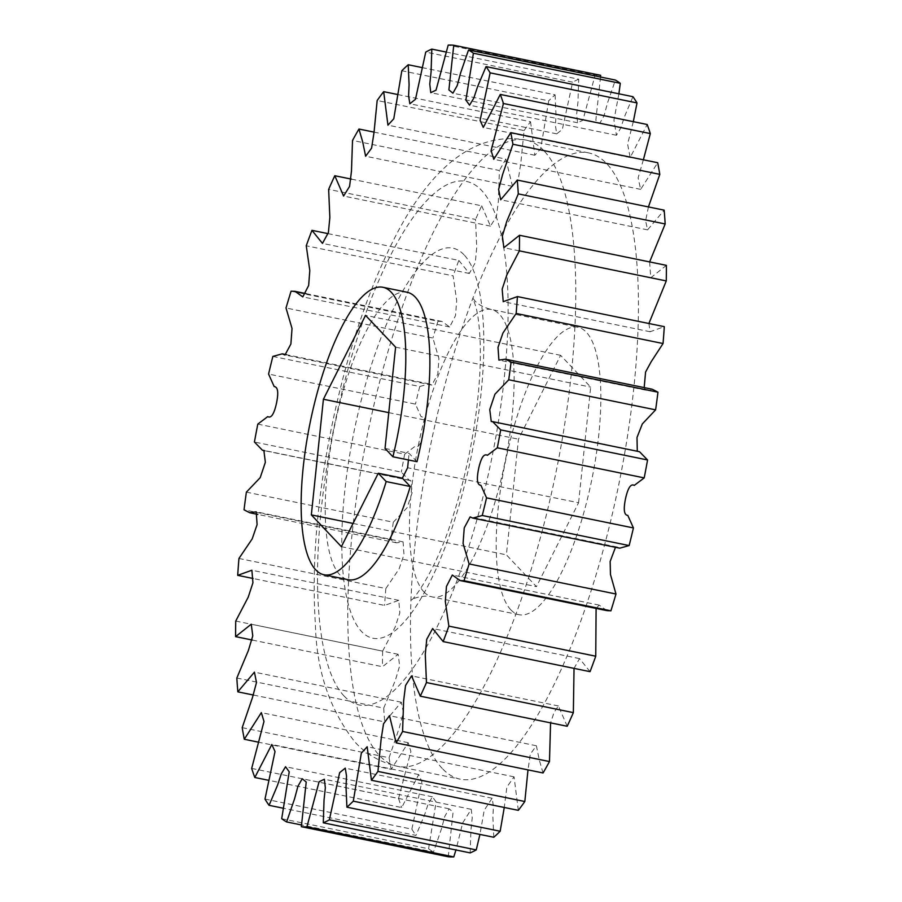<?xml version="1.0" encoding="UTF-8"?>
<svg xmlns="http://www.w3.org/2000/svg" width="902" height="902" viewBox="0 0 902 902"><rect width="100%" height="100%" fill="white"/><g stroke="black" fill="none" stroke-linecap="round" stroke-linejoin="round"><path stroke-width="0.68" stroke-dasharray="4.51 3.38" d="M442.273 768.493A319.658 96.119 101.6 0 1 437.425 414.401A319.658 96.119 101.6 0 1 588.578 152.878A319.658 96.119 101.6 0 1 606.618 163.589A319.658 96.119 101.6 0 1 611.455 517.68A319.658 96.119 101.6 0 1 460.302 779.204A319.658 96.119 101.6 0 1 442.273 768.493M510.814 609.808A146.733 44.119 -78.4 0 0 519.09 614.724A146.733 44.119 -78.4 0 0 588.476 494.679A146.733 44.119 -78.4 0 0 586.255 332.139A146.733 44.119 -78.4 0 0 577.968 327.234A146.733 44.119 -78.4 0 0 508.593 447.268A146.733 44.119 -78.4 0 0 510.814 609.808M406.994 292.214A146.733 44.119 -78.4 0 0 337.619 412.259A146.733 44.119 -78.4 0 0 339.84 574.788A146.733 44.119 -78.4 0 0 348.116 579.704M446.073 52.034L578.701 79.196L577.968 101.926L576.649 114.227L577.641 122.762L582.895 120.259L595.083 75.182L448.204 45.1M600.653 75.317A398.267 119.763 -78.4 0 0 595.083 75.182M600.54 77.031L595.827 120.304L599.785 123.281L604.081 115.693L607.441 103.166L615.389 80.064M618.896 93.808L613.935 120.135L616.449 135.277L620.723 128.095L624.488 116.708L632.933 96.683M633.317 121.68L627.6 144.072L630.171 157.523L647.185 124.51M643.374 159.789L638.097 177.886L640.657 189.375L657.705 162.732M648.437 206.93L645.595 220.731L647.58 229.863L664.165 210.155M649.632 261.93L650.748 277.793L666.398 265.357M648.899 323.502L650.116 331.756L664.3 326.659M644.175 387.589L645.787 390.194L652.293 389.258M637.286 451.259L639.507 451.71M619.742 548.179L617.036 546.984L615.468 547.3M606.956 610.643L599.199 605.107L596.098 608.41M590.055 671.663L579.535 658.607L574.033 668.382M567.2 726.268L558.417 705.962L554.076 712.309L550.581 722.874M543.049 772.969L539.317 760.127L536.374 745.762L530.32 754.083L527.997 769.891M518.323 810.346L514.061 776.836L506.856 787.108L504.263 807.47M493.789 837.259L492.909 817.347L493.405 806.072L492.131 798.236L484.239 810.199L479.932 834.418M470.19 852.886L470.912 830.156L472.231 817.855L471.239 809.319L462.715 822.849L455.927 849.966M448.238 856.765L453.097 812.104L449.095 808.801L444.799 816.389L441.439 828.915L433.49 852.018L301.46 824.969M281.706 818.689L428.597 848.771A398.267 119.763 -78.4 0 0 433.49 852.018M428.597 848.771L436.117 801.946L432.441 796.804L428.168 803.986L424.402 815.374L415.946 835.399L283.104 808.192M264.985 799.071L411.864 829.152A398.267 119.763 -78.4 0 0 415.946 835.399M411.864 829.152L421.899 781.606L418.708 774.559L401.706 807.572L268.683 780.32M251.681 768.414L398.56 798.495A398.267 119.763 -78.4 0 0 401.706 807.572M398.56 798.495L410.884 751.524L408.234 742.707L391.186 769.35L258.626 742.211M242.198 727.655L389.078 757.736A398.267 119.763 -78.4 0 0 391.186 769.35M389.078 757.736L399.338 727.688L403.386 712.591L401.311 702.218L384.714 721.927L253.563 695.07M236.831 678.033L383.711 708.115A398.267 119.763 -78.4 0 0 384.714 721.927M383.711 708.115L395.234 680.649L399.642 665.958L398.132 654.288L382.493 666.725L252.368 640.07M235.738 621.061L382.628 651.143A398.267 119.763 -78.4 0 0 382.493 666.725M382.628 651.143L395.121 627.194L399.823 612.875L398.774 600.326L384.579 605.422L253.101 578.498M238.951 558.462L385.842 588.544A398.267 119.763 -78.4 0 0 384.579 605.422M385.842 588.544L399.067 568.982L403.983 554.662L403.104 541.888L396.598 542.824L390.916 539.881L244.036 509.799M246.381 492.142L393.272 522.224A398.267 119.763 -78.4 0 0 390.916 539.881M393.272 522.224L407.084 507.758L412.237 492.402L410.748 480.484L409.384 480.371L401.311 472.107L254.432 442.025M257.803 424.109L404.682 454.191A398.267 119.763 -78.4 0 0 401.311 472.107M404.682 454.191L414.604 446.693C418.032 448.632 420.941 444.224 423.342 433.445C425.586 422.621 424.831 417.028 421.065 416.656L415.45 404.141L268.57 374.059M272.855 356.437L419.734 386.518A398.267 119.763 -78.4 0 0 415.45 404.141M419.734 386.518L429.138 383.902L431.855 385.098L437.763 374.116L438.924 358.556L432.904 338.058L286.013 307.977M291.087 291.188L437.966 321.27A398.267 119.763 -78.4 0 0 432.904 338.058M437.966 321.27L441.935 321.439L449.681 326.975L455.533 315.576L456.683 300.569L453.131 275.865L306.252 245.784M327.967 233.618L458.836 260.419A398.267 119.763 -78.4 0 0 453.131 275.865M458.836 260.419L469.344 273.475L475.275 262.662L476.73 247.576L475.534 219.445L328.644 189.364M351.419 179.126L481.691 205.814A398.267 119.763 -78.4 0 0 475.534 219.445M481.691 205.814L490.474 226.12L496.461 216.491L498.366 201.146L499.415 170.523L352.524 140.441M374.003 132.109L505.842 159.113A398.267 119.763 -78.4 0 0 499.415 170.523M505.842 159.113L512.505 186.319L518.47 178.201L520.882 162.687L524.062 130.576L377.171 100.494M397.737 94.53L530.556 121.736A398.267 119.763 -78.4 0 0 524.062 130.576M530.556 121.736L534.818 155.245L540.659 148.875L548.709 100.832L401.83 70.751M422.068 67.582L555.091 94.823A398.267 119.763 -78.4 0 0 548.709 100.832M555.091 94.823L555.982 114.734L555.474 126.009L556.748 133.846L562.352 129.358L572.635 82.172L425.744 52.09M578.701 79.196A398.267 119.763 -78.4 0 0 572.635 82.172M578.588 502.752L590.663 387.105L560.604 355.32L518.47 439.195L506.394 554.843L536.453 586.627L578.588 502.752L407.614 467.743M417.006 461.711L409.113 453.368L385.03 448.441M408.426 459.952L409.113 453.368M395.606 347.157L590.663 387.105M560.604 355.32L365.547 315.373M341.396 546.68L536.453 586.627M353.065 523.442L506.394 554.843M388.762 412.631L518.47 439.195M543.951 150.758A319.658 96.119 -78.4 0 0 525.911 140.047A319.658 96.119 -78.4 0 0 374.758 401.559A319.658 96.119 -78.4 0 0 379.595 755.662A319.658 96.119 -78.4 0 0 397.635 766.362A319.658 96.119 -78.4 0 0 548.788 504.849A319.658 96.119 -78.4 0 0 543.951 150.758M344.102 696.051A267.251 80.368 101.6 0 1 346.83 373.417A267.251 80.368 101.6 0 1 481.51 190.311A267.251 80.368 101.6 0 1 478.793 512.945A267.251 80.368 101.6 0 1 344.102 696.051M464 254.77A199.128 59.882 -78.4 0 0 363.641 391.197A199.128 59.882 -78.4 0 0 361.623 631.592A199.128 59.882 -78.4 0 0 461.971 495.164A199.128 59.882 -78.4 0 0 464 254.77M424.053 592.039A146.733 44.119 101.6 0 1 421.832 429.499A146.733 44.119 101.6 0 1 491.207 309.465A146.733 44.119 101.6 0 1 499.494 314.37A146.733 44.119 101.6 0 1 501.715 476.91A146.733 44.119 101.6 0 1 432.329 596.955A146.733 44.119 101.6 0 1 424.053 592.039M588.578 152.878L525.911 140.047C468.307 129.561 424.414 179.002 394.343 238.534C367.531 291.515 346.605 354.407 331.575 427.21C316.94 499.731 311.551 565.453 315.396 624.376C316.433 670.502 329.636 709.739 354.993 742.087C366.212 754.298 380.418 762.382 397.635 766.362L460.302 779.204M519.09 614.724L432.329 596.955C423.636 594.249 411.199 599.153 411.335 599.886C412.71 601.307 436.038 570.132 451.564 520.623C463.572 484.295 472.028 446.355 476.899 406.802C479.638 383.688 480.743 362.863 480.225 344.327C479.638 327.956 478.195 315.452 475.895 306.804L473.065 298.506L474.892 300.806C478.15 304.56 483.585 307.458 491.207 309.465L577.968 327.234M577.641 122.762L430.761 92.68M556.748 133.846L409.869 103.764M534.818 155.245L387.939 125.164M512.505 186.319L365.626 156.238M490.474 226.12L343.583 196.038M469.344 273.475L322.465 243.393M441.935 321.439L305.902 293.59M449.681 326.975L302.801 296.893M429.138 383.902L286.532 354.7M431.855 385.098L284.964 355.016M410.748 480.484L263.869 450.402M409.384 480.371L264.714 450.741M403.104 541.888L256.213 511.806M396.598 542.824L257.825 514.411M398.774 600.326L251.883 570.244M398.132 654.288L251.252 624.207M401.311 702.218L254.42 672.137M408.234 742.707L261.343 712.625M418.708 774.559L271.829 744.477M432.441 796.804L285.551 766.723M449.095 808.801L302.215 778.719M471.239 809.319L324.359 779.238M492.131 798.236L345.252 768.154M514.061 776.836L367.182 746.755M536.374 745.762L389.495 715.681M558.417 705.962L411.526 675.88M579.535 658.607L432.656 628.525M599.199 605.107L452.319 575.025M617.036 546.984L470.145 516.902M638.131 451.598L491.252 421.516M645.787 390.194L498.896 360.112M650.116 331.756L503.226 301.674M650.748 277.793L503.868 247.712M647.58 229.863L500.689 199.782M640.657 189.375L493.766 159.293M630.171 157.523L483.292 127.441M616.449 135.277L469.559 105.196M599.785 123.281L452.905 93.199"/><path stroke-width="1.35" d="M392.922 456.784L417.006 461.711A146.733 44.119 -78.4 0 0 415.281 297.13A146.733 44.119 -78.4 0 0 406.994 292.214L382.91 287.276A146.733 44.119 101.6 0 1 391.186 292.192A146.733 44.119 101.6 0 1 392.922 456.784L385.03 448.441L395.606 347.157L365.547 315.373L323.412 399.248L388.762 412.631M408.426 459.952L407.614 467.743L402.382 478.161L378.288 473.223L386.18 481.567A146.733 44.119 101.6 0 1 324.032 574.766A146.733 44.119 101.6 0 1 315.745 569.861A146.733 44.119 101.6 0 1 313.524 407.321A146.733 44.119 101.6 0 1 382.91 287.276M505.402 359.176L652.293 389.258L657.964 392.201L511.084 362.119L505.402 359.176L498.896 360.112L498.017 347.338L502.933 333.018L516.158 313.456L663.049 343.538A398.267 119.763 -78.4 0 0 664.3 326.659L517.421 296.578L503.226 301.674L502.177 289.125L506.879 274.806L519.372 250.857L666.262 280.939A398.267 119.763 -78.4 0 0 666.398 265.357L519.507 235.275L503.868 247.712L502.358 236.042L506.766 221.351L518.289 193.885L665.169 223.967A398.267 119.763 -78.4 0 0 664.165 210.155L517.286 180.073L500.689 199.782L498.614 189.409L502.662 174.311L512.922 144.264L659.802 174.345A398.267 119.763 -78.4 0 0 657.705 162.732L510.814 132.65L493.766 159.293L491.116 150.476L503.44 103.504L650.319 133.586A398.267 119.763 -78.4 0 0 647.185 124.51L500.294 94.428L483.292 127.441L480.101 120.394L490.136 72.848L637.015 102.929A398.267 119.763 -78.4 0 0 632.933 96.683L486.054 66.601L477.598 86.626L473.832 98.014L469.559 105.196L465.883 100.054L473.403 53.229L620.294 83.311A398.267 119.763 -78.4 0 0 615.389 80.064L468.51 49.982L460.561 73.085L457.201 85.611L452.905 93.199L448.903 89.896L453.762 45.235L600.653 75.317L600.54 77.031M620.294 83.311L618.896 93.808M637.015 102.929L633.317 121.68M650.319 133.586L643.374 159.789M659.802 174.345L648.437 206.93M665.169 223.967L649.632 261.93M666.262 280.939L648.899 323.502M663.049 343.538L651.131 361.815L645.584 372.019L644.175 387.589M492.616 421.629L639.507 451.71L647.568 459.975L500.689 429.893L492.616 421.629L491.252 421.516L489.763 409.598L494.916 394.242L508.728 379.776L655.619 409.858A398.267 119.763 -78.4 0 0 657.964 392.201M655.619 409.858L642.325 423.929L637.004 437.47L637.286 451.259M644.197 477.891L634.275 485.389C630.859 483.449 627.939 487.858 625.537 498.637C623.293 509.461 624.049 515.053 627.815 515.425L633.429 527.941L486.55 497.859L480.935 485.344C477.169 484.972 476.414 479.379 478.658 468.555C481.059 457.776 483.968 453.368 487.396 455.307L497.318 447.809L644.197 477.891A398.267 119.763 -78.4 0 0 647.568 459.975M615.468 547.3L610.147 561.461L610.474 574.506L615.987 594.023L469.096 563.942L463.076 543.444L464.237 527.884L470.145 516.902L472.862 518.098L482.266 515.482L629.145 545.563A398.267 119.763 -78.4 0 0 633.429 527.941M629.145 545.563L619.742 548.179L472.862 518.098M596.098 608.41L595.748 656.216L448.869 626.135L445.317 601.431L446.467 586.424L452.319 575.025L460.065 580.561L464.034 580.73L610.913 610.812A398.267 119.763 -78.4 0 0 615.987 594.023M610.913 610.812L606.956 610.643L460.065 580.561M574.033 668.382L573.356 712.636L426.466 682.555L425.27 654.424L426.725 639.338L432.656 628.525L443.164 641.581L590.055 671.663A398.267 119.763 -78.4 0 0 595.748 656.216M550.581 722.874L549.476 761.559L402.585 731.477L403.634 700.854L405.539 685.509L411.526 675.88L420.309 696.186L567.2 726.268A398.267 119.763 -78.4 0 0 573.356 712.636M527.997 769.891L524.829 801.506L377.938 771.424L381.118 739.313L383.53 723.799L389.495 715.681L396.158 742.887L543.049 772.969A398.267 119.763 -78.4 0 0 549.476 761.559M504.263 807.47L500.17 831.249L353.291 801.168L361.341 753.125L367.182 746.755L371.444 780.264L518.323 810.346A398.267 119.763 -78.4 0 0 524.829 801.506M479.932 834.418L476.256 849.909L329.365 819.828L339.648 772.642L345.252 768.154L346.526 775.991L346.018 787.266L346.909 807.177L493.789 837.259A398.267 119.763 -78.4 0 0 500.17 831.249M455.927 849.966L453.796 856.9L306.917 826.818L319.105 781.741L324.359 779.238L325.351 787.773L324.032 800.074L323.299 822.804L470.19 852.886A398.267 119.763 -78.4 0 0 476.256 849.909M301.46 824.969L286.611 821.936L294.559 798.834L297.919 786.307L302.215 778.719L306.218 782.023L301.347 826.683L448.238 856.765A398.267 119.763 -78.4 0 0 453.796 856.9M453.762 45.235A398.267 119.763 101.6 0 0 448.204 45.1L436.016 90.177L430.761 92.68L429.769 84.145L431.088 71.844L431.81 49.114L446.073 52.034M431.81 49.114A398.267 119.763 101.6 0 0 425.744 52.09L415.472 99.276L409.869 103.764L408.595 95.928L409.091 84.653L408.211 64.741L422.068 67.582M408.211 64.741A398.267 119.763 101.6 0 0 401.83 70.751L393.768 118.793L387.939 125.164L383.677 91.654L397.737 94.53M383.677 91.654A398.267 119.763 101.6 0 0 377.171 100.494L374.003 132.605L371.59 148.12L365.626 156.238L362.683 141.873L358.951 129.031L374.003 132.109M358.951 129.031A398.267 119.763 101.6 0 0 352.524 140.441L351.476 171.064L349.581 186.41L343.583 196.038L334.8 175.732L351.419 179.126M334.8 175.732A398.267 119.763 101.6 0 0 328.644 189.364L329.85 217.495L328.396 232.581L322.465 243.393L311.945 230.337L327.967 233.618M311.945 230.337A398.267 119.763 101.6 0 0 306.252 245.784L309.803 270.487L308.653 285.494L302.801 296.893L295.044 291.357L291.087 291.188A398.267 119.763 101.6 0 0 286.013 307.977L292.034 328.475L290.884 344.034L284.964 355.016L282.258 353.821L272.855 356.437A398.267 119.763 101.6 0 0 268.57 374.059L274.185 386.575C277.951 386.947 278.707 392.539 276.463 403.363C274.061 414.142 271.141 418.551 267.725 416.611L257.803 424.109A398.267 119.763 101.6 0 0 254.432 442.025L262.493 450.29L263.869 450.402L265.357 462.32L260.193 477.677L246.381 492.142A398.267 119.763 101.6 0 0 244.036 509.799L249.707 512.742L256.213 511.806L257.104 524.581L252.188 538.9L238.951 558.462A398.267 119.763 101.6 0 0 237.7 575.341L251.883 570.244L252.932 582.793L248.242 597.113L235.738 621.061A398.267 119.763 101.6 0 0 235.602 636.643L251.252 624.207L252.763 635.876L248.354 650.567L236.831 678.033A398.267 119.763 101.6 0 0 237.835 691.845L254.42 672.137L256.495 682.51L252.459 697.607L242.198 727.655A398.267 119.763 101.6 0 0 244.295 739.268L261.343 712.625L263.993 721.442L251.681 768.414A398.267 119.763 101.6 0 0 254.815 777.49L271.829 744.477L275.02 751.524L264.985 799.071A398.267 119.763 101.6 0 0 269.067 805.317L277.512 785.292L281.277 773.905L285.551 766.723L289.226 771.864L281.706 818.689A398.267 119.763 101.6 0 0 286.611 821.936M253.101 578.498L237.7 575.341M252.368 640.07L235.602 636.643M253.563 695.07L237.835 691.845M258.626 742.211L244.295 739.268M268.683 780.32L254.815 777.49M283.104 808.192L269.067 805.317M402.382 478.161L410.275 486.505A146.733 44.119 -78.4 0 1 348.116 579.704L324.032 574.766M306.917 826.818A398.267 119.763 101.6 0 1 301.347 826.683M329.365 819.828A398.267 119.763 101.6 0 1 323.299 822.804M353.291 801.168A398.267 119.763 101.6 0 1 346.909 807.177M377.938 771.424A398.267 119.763 101.6 0 1 371.444 780.264M402.585 731.477A398.267 119.763 101.6 0 1 396.158 742.887M426.466 682.555A398.267 119.763 101.6 0 1 420.309 696.186M448.869 626.135A398.267 119.763 101.6 0 1 443.164 641.581M469.096 563.942A398.267 119.763 101.6 0 1 464.034 580.73M486.55 497.859A398.267 119.763 101.6 0 1 482.266 515.482M500.689 429.893A398.267 119.763 101.6 0 1 497.318 447.809M511.084 362.119A398.267 119.763 101.6 0 1 508.728 379.776M517.421 296.578A398.267 119.763 101.6 0 1 516.158 313.456M519.507 235.275A398.267 119.763 101.6 0 1 519.372 250.857M517.286 180.073A398.267 119.763 101.6 0 1 518.289 193.885M510.814 132.65A398.267 119.763 101.6 0 1 512.922 144.264M500.294 94.428A398.267 119.763 101.6 0 1 503.44 103.504M486.054 66.601A398.267 119.763 101.6 0 1 490.136 72.848M468.51 49.982A398.267 119.763 101.6 0 1 473.403 53.229M378.288 473.223L341.396 546.68L311.337 514.895L353.065 523.442M311.337 514.895L323.412 399.248M386.18 481.567L410.275 486.505M305.902 293.59L295.044 291.357M286.532 354.7L282.258 353.821M264.714 450.741L262.493 450.29M257.825 514.411L249.707 512.742"/></g></svg>
